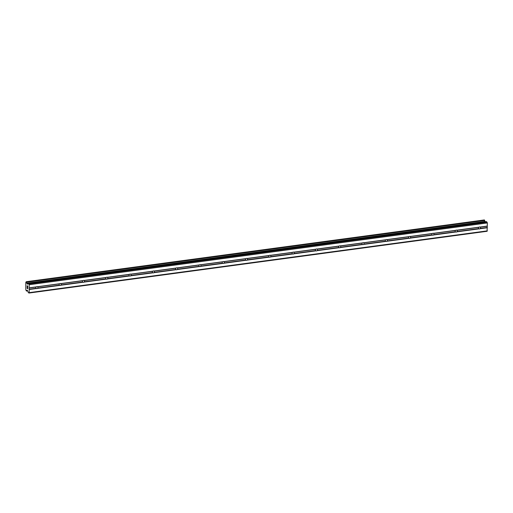 <?xml version="1.0" encoding="UTF-8"?>
<svg xmlns="http://www.w3.org/2000/svg" width="513" height="513" viewBox="0 0 513 513"><rect width="100%" height="100%" fill="white"/><g stroke="black" fill="none" stroke-linecap="round" stroke-linejoin="round"><path stroke-width="0.77" d="M36.974 286.639A1.052 0.917 -51.7 0 1 37.494 286.722L37.641 286.831A1.052 0.917 -51.7 0 1 37.635 288.088L37.494 288.396A1.052 0.917 -51.7 0 1 36.449 288.537L36.134 288.293A1.052 0.917 -51.7 0 1 36.134 287.036L36.449 286.863A1.052 0.917 -51.7 0 1 36.974 286.639M60.271 283.497A1.052 0.917 -51.7 0 1 60.79 283.58L60.938 283.695A1.052 0.917 -51.7 0 1 60.932 284.946L60.79 285.254A1.052 0.917 -51.7 0 1 59.745 285.395L59.431 285.151A1.052 0.917 -51.7 0 1 59.431 283.894L59.745 283.721A1.052 0.917 -51.7 0 1 60.271 283.497M83.561 280.354A1.052 0.917 -51.7 0 1 84.087 280.438L84.228 280.553A1.052 0.917 -51.7 0 1 84.228 281.81L84.081 282.112A1.052 0.917 -51.7 0 1 83.035 282.253L82.721 282.009A1.052 0.917 -51.7 0 1 82.728 280.752L83.042 280.579A1.052 0.917 -51.7 0 1 83.561 280.354M106.858 277.212A1.052 0.917 -51.7 0 1 107.384 277.302L107.525 277.411A1.052 0.917 -51.7 0 1 107.525 278.668L107.377 278.976A1.052 0.917 -51.7 0 1 106.332 279.117L106.018 278.867A1.052 0.917 -51.7 0 1 106.018 277.616L106.338 277.443A1.052 0.917 -51.7 0 1 106.858 277.212M130.155 274.07A1.052 0.917 -51.7 0 1 130.674 274.16L130.821 274.269A1.052 0.917 -51.7 0 1 130.815 275.526L130.674 275.834A1.052 0.917 -51.7 0 1 129.629 275.975L129.314 275.731A1.052 0.917 -51.7 0 1 129.314 274.474L129.629 274.301A1.052 0.917 -51.7 0 1 130.155 274.07M153.451 270.935A1.052 0.917 -51.7 0 1 153.971 271.018L154.118 271.127A1.052 0.917 -51.7 0 1 154.112 272.384L153.971 272.692A1.052 0.917 -51.7 0 1 152.925 272.833L152.611 272.589A1.052 0.917 -51.7 0 1 152.611 271.332L152.925 271.159A1.052 0.917 -51.7 0 1 153.451 270.935M176.741 267.792A1.052 0.917 -51.7 0 1 177.267 267.876L177.408 267.985A1.052 0.917 -51.7 0 1 177.408 269.242L177.261 269.549A1.052 0.917 -51.7 0 1 176.215 269.691L175.901 269.447A1.052 0.917 -51.7 0 1 175.908 268.19L176.222 268.017A1.052 0.917 -51.7 0 1 176.741 267.792M200.038 264.65A1.052 0.917 -51.7 0 1 200.564 264.734L200.705 264.849A1.052 0.917 -51.7 0 1 200.705 266.1L200.557 266.407A1.052 0.917 -51.7 0 1 199.512 266.548L199.198 266.305A1.052 0.917 -51.7 0 1 199.204 265.048L199.519 264.875A1.052 0.917 -51.7 0 1 200.038 264.65M223.335 261.508A1.052 0.917 -51.7 0 1 223.854 261.598L224.001 261.707A1.052 0.917 -51.7 0 1 223.995 262.964L223.854 263.272A1.052 0.917 -51.7 0 1 222.809 263.413L222.495 263.163A1.052 0.917 -51.7 0 1 222.495 261.906L222.809 261.739A1.052 0.917 -51.7 0 1 223.335 261.508M246.631 258.366A1.052 0.917 -51.7 0 1 247.151 258.456L247.298 258.565A1.052 0.917 -51.7 0 1 247.292 259.822L247.151 260.129A1.052 0.917 -51.7 0 1 246.105 260.271L245.791 260.02A1.052 0.917 -51.7 0 1 245.791 258.77L246.105 258.597A1.052 0.917 -51.7 0 1 246.631 258.366M269.921 255.23A1.052 0.917 -51.7 0 1 270.447 255.314L270.588 255.423A1.052 0.917 -51.7 0 1 270.588 256.68L270.441 256.987A1.052 0.917 -51.7 0 1 269.396 257.128L269.081 256.885A1.052 0.917 -51.7 0 1 269.088 255.628L269.402 255.455A1.052 0.917 -51.7 0 1 269.921 255.23M293.218 252.088A1.052 0.917 -51.7 0 1 293.744 252.172L293.885 252.281A1.052 0.917 -51.7 0 1 293.885 253.537L293.737 253.845A1.052 0.917 -51.7 0 1 292.692 253.986L292.378 253.743A1.052 0.917 -51.7 0 1 292.384 252.486L292.699 252.313A1.052 0.917 -51.7 0 1 293.218 252.088M316.515 248.946A1.052 0.917 -51.7 0 1 317.034 249.029L317.181 249.145A1.052 0.917 -51.7 0 1 317.181 250.395L317.034 250.703A1.052 0.917 -51.7 0 1 315.989 250.844L315.675 250.601A1.052 0.917 -51.7 0 1 315.675 249.344L315.989 249.171A1.052 0.917 -51.7 0 1 316.515 248.946M339.811 245.804A1.052 0.917 -51.7 0 1 340.331 245.887L340.478 246.003A1.052 0.917 -51.7 0 1 340.472 247.26L340.331 247.561A1.052 0.917 -51.7 0 1 339.285 247.702L338.971 247.458A1.052 0.917 -51.7 0 1 338.971 246.202L339.285 246.028A1.052 0.917 -51.7 0 1 339.811 245.804M363.101 242.662A1.052 0.917 -51.7 0 1 363.627 242.752L363.768 242.861A1.052 0.917 -51.7 0 1 363.768 244.117L363.621 244.425A1.052 0.917 -51.7 0 1 362.576 244.566L362.268 244.316A1.052 0.917 -51.7 0 1 362.268 243.066L362.582 242.893A1.052 0.917 -51.7 0 1 363.101 242.662M386.398 239.52A1.052 0.917 -51.7 0 1 386.924 239.609L387.065 239.718A1.052 0.917 -51.7 0 1 387.065 240.975L386.917 241.283A1.052 0.917 -51.7 0 1 385.872 241.424L385.558 241.181A1.052 0.917 -51.7 0 1 385.564 239.924L385.879 239.751A1.052 0.917 -51.7 0 1 386.398 239.52M409.695 236.384A1.052 0.917 -51.7 0 1 410.214 236.467L410.362 236.576A1.052 0.917 -51.7 0 1 410.362 237.833L410.214 238.141A1.052 0.917 -51.7 0 1 409.169 238.282L408.855 238.038A1.052 0.917 -51.7 0 1 408.855 236.782L409.169 236.608A1.052 0.917 -51.7 0 1 409.695 236.384M432.991 233.242A1.052 0.917 -51.7 0 1 433.511 233.325L433.658 233.434A1.052 0.917 -51.7 0 1 433.652 234.691L433.511 234.999A1.052 0.917 -51.7 0 1 432.465 235.14L432.151 234.896A1.052 0.917 -51.7 0 1 432.151 233.639L432.465 233.466A1.052 0.917 -51.7 0 1 432.991 233.242M456.288 230.1A1.052 0.917 -51.7 0 1 456.807 230.183L456.948 230.299A1.052 0.917 -51.7 0 1 456.948 231.549L456.807 231.857A1.052 0.917 -51.7 0 1 455.762 231.998L455.448 231.754A1.052 0.917 -51.7 0 1 455.448 230.497L455.762 230.324A1.052 0.917 -51.7 0 1 456.288 230.1M479.578 226.958A1.052 0.917 -51.7 0 1 480.104 227.047L480.245 227.156A1.052 0.917 -51.7 0 1 480.245 228.413L480.097 228.721A1.052 0.917 -51.7 0 1 479.052 228.862L478.738 228.612A1.052 0.917 -51.7 0 1 478.744 227.355L479.059 227.188A1.052 0.917 -51.7 0 1 479.578 226.958M27.086 287.286L27.407 288.421M27.407 287.947L27.734 288.678L27.734 287.799L27.734 288.678M27.734 287.799L27.779 288.832L27.08 288.28L27.779 288.832M27.26 286.741L27.227 285.831M27.086 286.267L27.086 285.94L27.086 286.267M27.221 285.715L27.734 286.979L27.734 286.042L27.74 286.979M27.734 286.042L27.779 287.254L27.285 285.882L27.779 287.248M28.266 283.362L27.606 284.24L26.83 283.163A1.007 0.366 82.3 0 1 26.535 282.208L26.105 281.868A1.007 0.366 82.3 0 1 25.862 282.362A1.007 0.366 82.3 0 1 25.797 282.355L25.785 289.601A1.007 0.366 82.3 0 1 26.092 290.563L26.522 290.909A1.007 0.366 82.3 0 1 26.766 290.416A1.007 0.366 82.3 0 1 26.817 290.422L27.542 290.505L28.253 292.5L28.952 293.051L29.203 292.641L29.215 284.715L28.266 283.362L486.298 221.603M484.317 219.949L26.182 281.72L484.291 219.968M28.952 293.051L487.087 231.28L487.35 222.943L486.407 221.59M485.074 221.744L484.965 221.392A1.007 0.366 82.3 0 1 484.676 220.436L484.343 219.962M456.807 231.857L479.052 228.862M433.511 234.999L455.762 231.998M410.214 238.141L432.465 235.14M386.917 241.283L409.169 238.282M363.621 244.425L385.872 241.424M340.331 247.561L362.576 244.566M317.034 250.703L339.285 247.702M293.737 253.845L315.989 250.844M270.441 256.987L292.692 253.986M247.151 260.129L269.396 257.128M223.854 263.272L246.105 260.271M200.557 266.407L222.809 263.413M177.261 269.549L199.512 266.548M153.971 272.692L176.215 269.691M130.674 275.834L152.925 272.833M107.377 278.976L129.629 275.975M84.081 282.112L106.332 279.117M60.79 285.254L83.035 282.253M37.494 288.396L59.745 285.395M29.203 289.512L36.449 288.537M29.203 292.641L487.337 230.869M480.097 228.721L487.344 227.74M456.948 231.549L478.738 228.612M456.948 230.299L478.744 227.355M456.807 230.183L479.059 227.188M433.652 234.691L455.448 231.754M433.658 233.434L455.448 230.497M433.511 233.325L455.762 230.324M410.362 237.833L432.151 234.896M410.362 236.576L432.151 233.639M410.214 236.467L432.465 233.466M387.065 240.975L408.855 238.038M387.065 239.718L408.855 236.782M386.924 239.609L409.169 236.608M363.768 244.117L385.558 241.181M363.768 242.861L385.564 239.924M363.627 242.752L385.879 239.751M340.472 247.26L362.268 244.316M340.478 246.003L362.268 243.066M340.331 245.887L362.582 242.893M317.181 250.395L338.971 247.458M317.181 249.145L338.971 246.202M317.034 249.029L339.285 246.028M293.885 253.537L315.675 250.601M293.885 252.281L315.675 249.344M293.744 252.172L315.989 249.171M270.588 256.68L292.378 253.743M270.588 255.423L292.384 252.486M270.447 255.314L292.699 252.313M247.292 259.822L269.081 256.885M247.298 258.565L269.088 255.628M247.151 258.456L269.402 255.455M223.995 262.964L245.791 260.02M224.001 261.707L245.791 258.77M223.854 261.598L246.105 258.597M200.705 266.1L222.495 263.163M200.705 264.849L222.495 261.906M200.564 264.734L222.809 261.739M177.408 269.242L199.198 266.305M177.408 267.985L199.204 265.048M177.267 267.876L199.519 264.875M154.112 272.384L175.901 269.447M154.118 271.127L175.908 268.19M153.971 271.018L176.222 268.017M130.815 275.526L152.611 272.589M130.821 274.269L152.611 271.332M130.674 274.16L152.925 271.159M107.525 278.668L129.314 275.731M107.525 277.411L129.314 274.474M107.384 277.302L129.629 274.301M84.228 281.81L106.018 278.867M84.228 280.553L106.018 277.616M84.087 280.438L106.338 277.443M60.932 284.946L82.721 282.009M60.938 283.695L82.728 280.752M60.79 283.58L83.042 280.579M37.635 288.088L59.431 285.151M37.641 286.831L59.431 283.894M37.494 286.722L59.745 283.721M480.104 227.047L487.344 226.066M29.215 284.715L487.35 222.943M29.209 287.838L36.449 286.863M480.245 227.156L487.26 226.207M480.245 228.413L487.26 227.464M28.965 283.913L487.106 222.142M26.868 283.272L485.003 221.501M26.83 283.163L484.965 221.392M26.817 290.422L27.343 290.352M26.856 290.371L27.292 290.313M29.119 289.236L36.134 288.293M29.126 287.979L36.134 287.036M27.099 283.862L27.939 283.747M26.984 283.657L28.08 283.503M26.535 282.208L484.676 220.436M26.516 282.092L484.65 220.321M26.49 282.015L484.631 220.244M26.432 281.913L484.573 220.141M26.471 291.038L27.702 290.871L26.477 291.031M26.503 290.993L27.689 290.833M26.522 290.909L27.67 290.756M28.215 283.343L486.35 221.571M26.445 291.057L27.708 290.884"/></g></svg>
